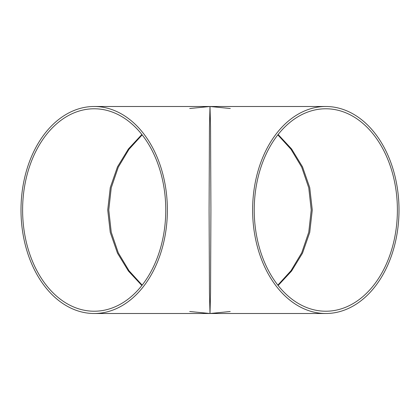 <?xml version="1.0" encoding="UTF-8"?>
<svg xmlns="http://www.w3.org/2000/svg" width="420" height="420" viewBox="0 0 420 420"><rect width="100%" height="100%" fill="white"/><g stroke="black" fill="none" stroke-linecap="round" stroke-linejoin="round"><path stroke-width="0.63" d="M399 210A103.504 73.185 -90 0 1 325.815 313.504A103.504 73.185 -90 0 1 252.625 210A103.504 73.185 -90 0 1 325.815 106.496A103.504 73.185 -90 0 1 399 210M325.815 106.496L210 106.496L210.546 127.197L210.914 210L210.546 292.803L210 313.504L209.454 292.803L209.087 210L209.454 127.197L210 106.496L94.185 106.496A103.504 73.185 -90 0 0 21 210A103.504 73.185 -90 0 0 94.185 313.504A103.504 73.185 -90 0 0 167.375 210A103.504 73.185 -90 0 0 94.185 106.496M397.394 210A101.225 71.579 -90 0 1 325.815 311.225A101.225 71.579 -90 0 1 254.237 210A101.225 71.579 -90 0 1 325.815 108.775A101.225 71.579 -90 0 1 397.394 210M22.607 210A101.225 71.579 -90 0 0 94.185 311.225A101.225 71.579 -90 0 0 165.764 210A101.225 71.579 -90 0 0 94.185 108.775A101.225 71.579 -90 0 0 22.607 210M277.841 134.867L290.987 149.273L301.702 167.134L308.758 187.782L311.225 210L308.758 232.218L301.702 252.866L290.987 270.727L277.841 285.133M142.159 285.133L129.014 270.727L118.298 252.866L111.242 232.218L108.775 210L111.242 187.782L118.298 167.134L129.014 149.273L142.159 134.867M278.129 285.495L291.554 271.084L302.516 253.15L309.74 232.376L312.27 210L309.74 187.625L302.516 166.85L291.554 148.916L278.129 134.505M141.871 134.505L128.447 148.916L117.485 166.85L110.261 187.625L107.73 210L110.261 232.376L117.485 253.15L128.447 271.084L141.871 285.495M325.815 313.504L94.185 313.504M189.709 108.507L210 106.496L230.291 108.507M230.191 311.514L210 313.504L189.709 311.493"/></g></svg>
